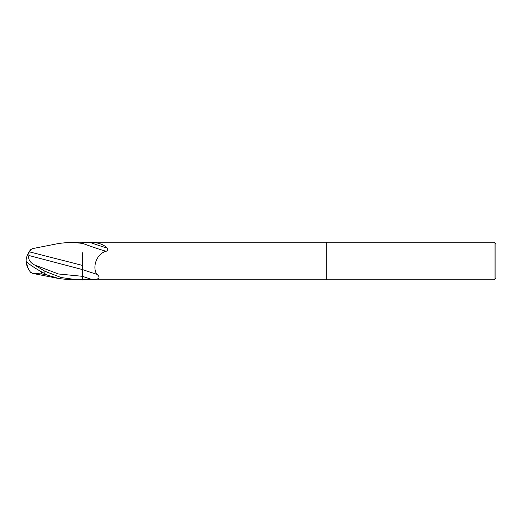<?xml version="1.0" encoding="UTF-8"?>
<svg xmlns="http://www.w3.org/2000/svg" width="522" height="522" viewBox="0 0 522 522"><rect width="100%" height="100%" fill="white"/><g stroke="black" fill="none" stroke-linecap="round" stroke-linejoin="round"><path stroke-width="0.78" d="M494.021 279.792L494.021 242.208L495.9 244.087L495.9 277.913L494.021 279.792L90.73 279.792M90.73 242.208L326.772 242.208L326.772 279.792L326.772 242.208L494.021 242.208M90.508 242.208L70.822 242.208L82.476 243.396L82.476 242.443L82.476 243.161C83.853 242.645 86.495 242.443 90.397 242.547C97.627 242.325 103.232 244.165 107.212 248.048C108.178 249.607 107.826 250.677 106.168 251.258C96.283 253.744 92.126 267.629 96.864 274.265C100.798 277.502 99.395 279.329 92.655 279.746L82.476 279.551L82.476 276.301L82.476 280.027M96.864 274.265A20.449 0.933 -160.4 0 1 82.476 269.548L82.476 252.824M90.397 242.547A20.378 0.933 -160.4 0 0 107.212 248.048M82.476 243.304A19.405 0.887 -160.4 0 0 106.168 251.258M82.476 279.551L70.822 279.792L59.312 278.637L32.821 273.437L41.656 273.906L41.656 271.91M77.256 279.792L61.165 277.541L44.892 271.244L34.276 264.798C29.845 262.318 28.057 259.212 28.906 255.493L82.476 269.587L82.476 276.314A28.234 1.292 -160.4 0 0 92.655 279.746M82.476 265.411L29.61 251.911L28.925 252.374A18.198 14.662 155 0 0 26.1 261A16.273 1.742 30.2 0 0 44.892 273.665L47.052 274.996L59.312 278.637M29.61 251.911L30.687 249.62L32.821 248.563L59.312 243.363L70.822 242.208M30.687 272.38A18.139 18.12 180 0 1 26.687 261.913A18.139 18.139 0 0 0 30.511 272.171L32.821 273.437M28.906 255.493L28.925 251.787M82.476 266.99L82.476 269.58M41.656 273.906L47.052 274.996M28.553 269.052A18.198 14.662 25 0 1 26.1 261M44.892 273.665L44.892 271.244M34.276 264.804L58.379 273.965L82.476 276.314M30.511 249.829A18.139 18.139 0 0 0 28.553 252.948"/></g></svg>
